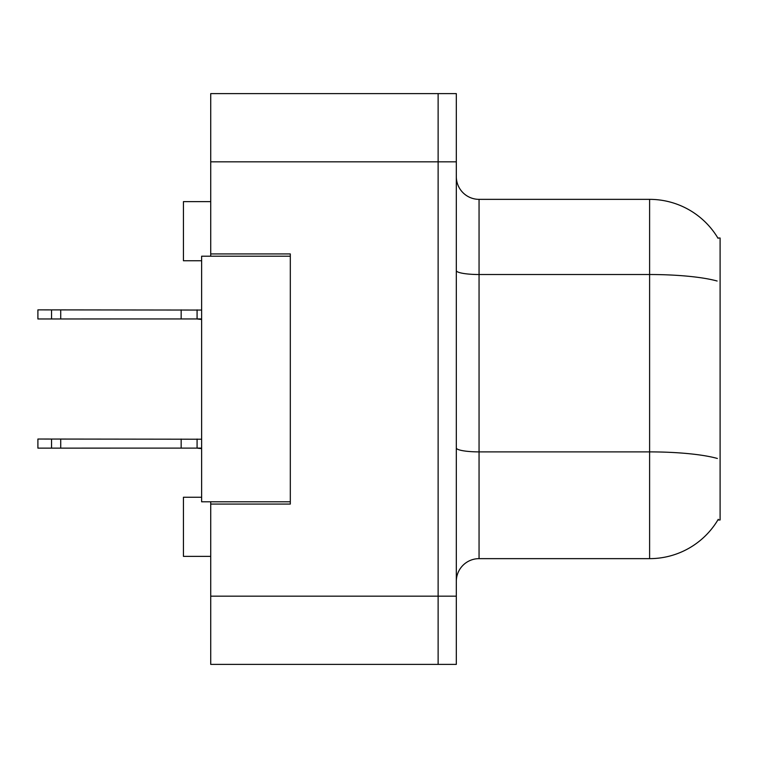 <?xml version="1.0" encoding="UTF-8"?>
<svg xmlns="http://www.w3.org/2000/svg" width="758" height="758" viewBox="0 0 758 758"><rect width="100%" height="100%" fill="white"/><g stroke="black" fill="none" stroke-linecap="round" stroke-linejoin="round"><path stroke-width="1.14" d="M210.724 501.796L210.724 664.387L438.124 664.387L438.124 93.613L210.724 93.613L210.724 256.204M210.724 253.93L290.314 253.93L290.314 504.07L210.724 504.07M717.864 519.988L720.1 519.988L720.1 238.012L717.864 238.012M201.628 497.248L183.436 497.248L183.436 556.372L210.724 556.372M201.628 260.752L183.436 260.752L183.436 201.628L210.724 201.628M456.316 581.386A22.74 22.74 0 0 1 479.056 558.646L649.606 558.646L649.606 199.354L479.056 199.354A22.74 22.74 0 0 1 456.316 176.614A22.74 22.74 0 0 0 479.056 199.354L479.056 558.646M718.262 519.306A79.59 79.59 0 0 1 649.606 558.646M718.034 238.296A79.59 79.59 0 0 0 649.606 199.354A79.59 79.59 0 0 1 718.034 238.296M438.124 93.613L456.316 93.613L456.316 664.387L438.124 664.387M290.314 501.796L201.628 501.796L201.628 256.204L290.314 256.204M201.628 448.101L37.9 448.13L37.9 439.034L201.628 439.223M181.162 448.13L181.162 439.034M60.725 448.13L60.725 439.034M51.544 448.13L51.544 439.034M201.628 318.938L37.9 318.966L37.9 309.87L201.628 310.06M181.162 318.966L181.162 309.87M60.725 318.966L60.725 309.87M51.544 318.966L51.544 309.87M210.724 596.167L456.316 596.167M210.724 161.833L456.316 161.833M717.125 281.019A79.59 13.824 180 0 0 649.606 274.519L479.056 274.519A22.74 3.951 -0 0 1 456.316 270.568M717.371 458.467A79.59 13.824 180 0 0 649.606 451.891L479.056 451.891A22.74 3.951 0 0 1 456.316 447.94M201.628 448.376L197.08 448.13L201.628 448.376L197.08 448.13L201.628 448.376L197.08 448.13L197.08 439.034M197.08 318.966L201.628 319.488L197.08 318.966L201.628 319.488L197.08 318.966L201.628 319.213L197.08 318.966L201.628 319.213L197.08 318.966L197.08 309.87M197.08 448.13L201.628 448.651"/></g></svg>
